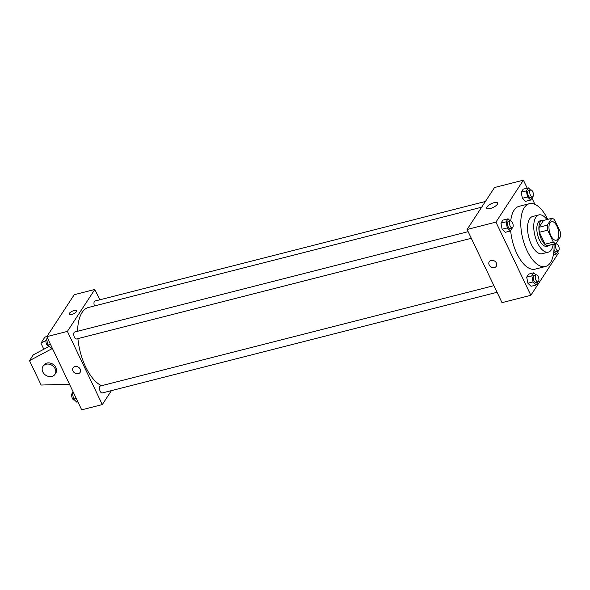 <?xml version="1.0" encoding="UTF-8"?>
<svg xmlns="http://www.w3.org/2000/svg" width="590" height="590" viewBox="0 0 590 590"><rect width="100%" height="100%" fill="white"/><g stroke="black" fill="none" stroke-linecap="round" stroke-linejoin="round"><path stroke-width="0.89" d="M556.953 226.236A9.602 4.462 -104.3 0 1 556.274 240.204A9.602 4.462 -104.3 0 1 549.578 232.003A9.602 4.462 -104.3 0 1 551.525 221.589A9.602 4.462 -104.3 0 1 556.953 226.236M551.775 218.33L547.299 225.174A12.899 5.996 -104.3 0 0 547.623 230.181L553.317 242.106A12.899 5.996 -104.3 0 0 556.023 243.464L560.5 236.627A12.899 5.996 -104.3 0 0 560.175 231.619L554.489 219.694A12.899 5.996 -104.3 0 0 551.775 218.33L543.53 220.431L539.061 227.275L547.299 225.174M539.061 227.275A12.899 5.996 -104.3 0 0 539.385 232.283L545.072 244.208A12.899 5.996 -104.3 0 0 547.786 245.565L556.023 243.464M544.15 220.277A13.209 6.136 75.7 0 0 542.394 220.203A13.209 6.136 75.7 0 0 539.71 234.518A13.209 6.136 75.7 0 0 548.921 245.801A13.209 6.136 75.7 0 0 550.426 244.894M548.921 245.801L546.864 246.325A13.209 6.136 -104.3 0 1 537.652 235.041A13.209 6.136 -104.3 0 1 540.337 220.726L542.394 220.203M545.072 244.208L553.317 242.106M539.385 232.283L547.623 230.181M546.952 219.561A19.212 8.924 75.7 0 0 538.854 214.915A19.212 8.924 75.7 0 0 534.946 235.734A19.212 8.924 75.7 0 0 548.346 252.144A19.212 8.924 75.7 0 0 551.355 249.791A19.212 8.924 75.7 0 0 553.228 244.179M538.854 214.915L532.674 216.486A19.212 8.924 75.7 0 0 528.765 237.305A19.212 8.924 75.7 0 0 542.166 253.715L548.346 252.144M547.712 219.369A32.421 15.067 75.7 0 0 529.407 203.69A32.421 15.067 75.7 0 0 522.821 238.825A32.421 15.067 75.7 0 0 545.425 266.518A32.421 15.067 75.7 0 0 550.507 262.543A32.421 15.067 75.7 0 0 553.988 243.987M545.425 266.518L535.13 269.143A32.421 15.067 -104.3 0 1 510.675 230.653M510.733 220.859A32.421 15.067 -104.3 0 1 519.104 206.316L529.407 203.69M536.022 274.911L533.825 272.801L528.677 274.114L526.7 277.138L527.888 283.23L531.059 286.29L536.214 284.977L538.161 281.777M510.269 220.926L508.079 218.809L502.923 220.122L500.947 223.153L502.134 229.237L505.305 232.298L510.461 230.985L512.408 227.784M527.195 188.144L523.389 180.164L495.939 222.12L530.845 295.295L558.288 253.346L557.705 252.114M534.909 204.324L531.951 198.129M530.513 189.973L528.323 187.856L523.175 189.169L521.191 192.2L522.386 198.284L525.557 201.345L530.705 200.032L532.652 196.839M523.389 180.164L494.538 187.517L467.096 229.473L502.002 302.648L530.845 295.295M467.096 229.473L495.939 222.12M494.066 202.687A6.025 2.087 154.5 0 1 497.584 203.012A6.025 2.087 154.5 0 1 493.048 207.496A6.025 2.087 154.5 0 1 486.713 208.196A6.025 2.087 154.5 0 1 494.066 202.687M496.397 263.044A4.204 3.422 33.2 0 1 496.308 266.26A4.204 3.422 33.2 0 1 490.917 266.828A4.204 3.422 33.2 0 1 489.272 261.658A4.204 3.422 33.2 0 1 492.893 260.367A4.204 3.422 33.2 0 1 496.397 263.044M496.308 266.26A4.204 3.422 33.2 0 1 490.917 266.828A4.204 3.422 33.2 0 1 489.272 261.658M101.576 385.705A40.821 18.968 -104.3 0 1 77.91 338.616M77.607 331.263A40.821 18.968 -104.3 0 1 88.485 307.464L481.676 207.193M485.415 201.478L94.924 301.055A3.599 1.674 75.7 0 0 94.511 305.922M497.06 292.286L102.21 392.977A3.599 1.674 -104.3 0 1 99.703 389.901A3.599 1.674 -104.3 0 1 100.433 385.993L493.896 285.656M471.307 238.294L76.457 338.985A3.599 1.674 -104.3 0 1 73.949 335.909A3.599 1.674 -104.3 0 1 74.679 332.008L468.143 231.664M99.784 299.816L94.835 289.454L67.393 331.403L102.299 404.585L111.429 390.624M94.835 289.454L74.237 294.705L46.794 336.654L81.7 409.836L102.299 404.585M74.908 366.538A4.204 3.422 33.2 0 1 79.495 368.101A4.204 3.422 33.2 0 1 80.122 372.393A4.204 3.422 33.2 0 1 74.731 372.961A4.204 3.422 33.2 0 1 73.086 367.791A4.204 3.422 33.2 0 1 74.908 366.538M46.794 336.654L67.393 331.403M73.094 367.791A4.204 3.422 -146.8 0 0 74.731 372.961A4.204 3.422 -146.8 0 0 80.122 372.393M76.671 310.724A4.204 1.46 -25.5 0 0 73.241 310.797A4.204 1.46 -25.5 0 0 69.273 313.452A4.204 1.46 154.5 0 1 73.241 310.79A4.204 1.46 154.5 0 1 76.671 310.716A4.204 1.46 154.5 0 1 73.507 313.843A4.204 1.46 154.5 0 1 69.082 314.337A4.204 1.46 154.5 0 1 69.273 313.445A4.204 1.46 -25.5 0 0 69.082 314.337M52.422 348.461L29.5 360.66L33.313 354.833L49.177 346.389M45.961 340.504L40.931 343.181L43.822 349.236M47.185 336.049L44.744 337.355L40.931 343.181M55.003 374.289L55.77 373.123A7.205 5.871 -146.8 0 0 52.953 364.266A7.205 5.871 -146.8 0 0 43.712 365.232L42.952 366.397A7.205 5.871 33.2 0 1 52.193 365.431A7.205 5.871 33.2 0 1 55.003 374.289A7.205 5.871 33.2 0 1 51.883 376.442A7.205 5.871 33.2 0 1 44.029 373.758A7.205 5.871 33.2 0 1 42.952 366.397M29.5 360.66L41.138 385.049L69.465 384.186M528.323 187.856L526.346 190.887L527.534 196.971L530.705 200.032M532.468 196.913L530.403 197.436A3.599 1.674 -104.3 0 1 527.895 194.361A3.599 1.674 -104.3 0 1 528.625 190.452L530.683 189.928A3.599 1.674 -104.3 0 1 532.718 191.669A3.599 1.674 -104.3 0 1 532.468 196.913A3.599 1.674 -104.3 0 1 529.953 193.837A3.599 1.674 -104.3 0 1 530.683 189.928M523.175 189.169L521.191 192.2L522.386 198.284L527.534 196.971M522.386 198.284L525.557 201.345M521.191 192.2L526.346 190.887M508.079 218.809L506.095 221.84L507.289 227.924L510.461 230.985M512.216 227.865L510.158 228.389A3.599 1.674 -104.3 0 1 507.643 225.314A3.599 1.674 -104.3 0 1 508.381 221.405L510.439 220.881A3.599 1.674 -104.3 0 1 512.474 222.622A3.599 1.674 -104.3 0 1 512.216 227.865A3.599 1.674 -104.3 0 1 509.708 224.783A3.599 1.674 -104.3 0 1 510.439 220.881M502.923 220.122L500.947 223.153L502.134 229.237L507.289 227.924M502.134 229.237L505.305 232.298M500.947 223.153L506.095 221.84M553.855 251.51L556.459 254.025L558.405 250.824M556.267 243.965L555.81 243.523M558.214 250.898A3.599 1.674 -104.3 0 1 555.706 247.822A3.599 1.674 -104.3 0 1 556.436 243.921A3.599 1.674 -104.3 0 1 558.472 245.661A3.599 1.674 -104.3 0 1 558.214 250.898L556.156 251.429A3.599 1.674 -104.3 0 1 554.01 249.423M554.017 244.644A3.599 1.674 -104.3 0 1 554.379 244.444L556.436 243.921M553.383 254.806L556.459 254.025M533.825 272.801L531.848 275.825L533.036 281.917L536.214 284.977M537.969 281.85L535.912 282.374A3.599 1.674 -104.3 0 1 533.397 279.299A3.599 1.674 -104.3 0 1 534.127 275.397L536.192 274.874A3.599 1.674 -104.3 0 1 538.22 276.614A3.599 1.674 -104.3 0 1 537.969 281.85A3.599 1.674 -104.3 0 1 535.455 278.775A3.599 1.674 -104.3 0 1 536.192 274.874M528.677 274.114L526.7 277.138L527.888 283.23L533.036 281.917M527.888 283.23L531.059 286.29M526.7 277.138L531.848 275.825M47.377 337.886L46.647 339.007L47.834 345.091L51.005 348.152L52.141 347.864M47.834 345.091L50.489 344.413M46.647 339.007L47.775 338.719M48.815 346.035L48.645 346.079A3.599 1.674 -104.3 0 1 46.19 343.21A3.599 1.674 -104.3 0 1 46.676 339.176M73.13 391.871L72.393 392.992L73.588 399.083L76.759 402.144L77.887 401.856M73.588 399.083L76.243 398.405M72.393 392.992L73.529 392.704M74.569 400.027L74.399 400.072A3.599 1.674 -104.3 0 1 71.943 397.203A3.599 1.674 -104.3 0 1 72.43 393.161"/></g></svg>
